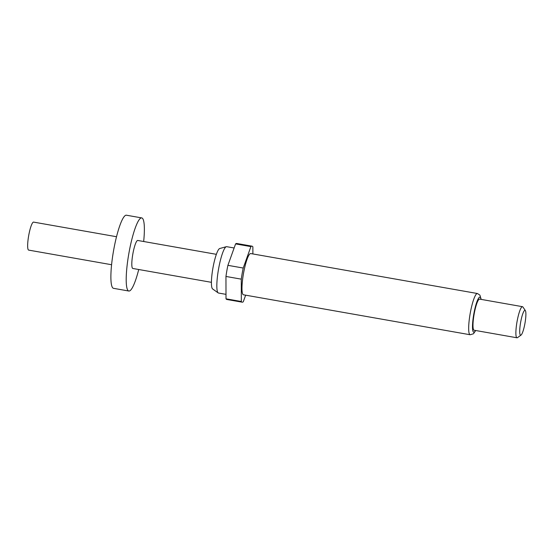 <?xml version="1.0" encoding="UTF-8"?>
<svg xmlns="http://www.w3.org/2000/svg" width="553" height="553" viewBox="0 0 553 553"><rect width="100%" height="100%" fill="white"/><g stroke="black" fill="none" stroke-linecap="round" stroke-linejoin="round"><path stroke-width="0.83" d="M143.669 241.509A37.12 6.498 100 0 0 141.727 217.91L126.409 215.207A37.12 6.498 100 0 0 113.503 250.993A37.12 6.498 100 0 0 113.524 288.327L128.842 291.03A37.12 6.498 100 0 0 138.727 269.511M141.727 217.91A37.12 6.498 100 0 0 128.821 253.689A37.12 6.498 100 0 0 128.842 291.03M116.524 236.725L33.595 222.106A14.219 2.489 100 0 0 28.652 235.813A14.219 2.489 100 0 0 28.659 250.108L111.588 264.728M225.997 294.355L218.504 293.035A23.537 4.12 -80 0 1 218.179 292.896L212.608 288.936A20.592 3.608 -80 0 1 212.877 268.343A20.592 3.608 -80 0 1 219.735 248.518L226.329 246.7A23.537 4.12 -80 0 1 226.675 246.679L234.126 247.986M218.179 292.896A23.537 4.12 -80 0 1 218.49 269.366A23.537 4.12 -80 0 1 226.329 246.7M243.465 294.79A20.931 3.664 -80 0 1 243.451 273.742A20.931 3.664 -80 0 1 250.73 253.564L477.426 293.519A20.931 3.664 -80 0 0 470.147 313.696A20.931 3.664 -80 0 0 470.154 334.752L243.465 294.79M521.03 335.09L517.525 337.627A15.795 2.765 -80 0 1 517 337.793A15.795 2.765 -80 0 1 516.993 321.901A15.795 2.765 -80 0 1 522.481 306.68A15.795 2.765 -80 0 1 522.924 307.012L525.35 310.592A12.636 2.212 -80 0 1 525.004 323.042A12.636 2.212 -80 0 1 521.03 335.09A12.636 2.212 -80 0 1 520.601 322.51A12.636 2.212 -80 0 1 525.35 310.592M517 337.793L474.108 330.231A15.795 2.765 -80 0 1 474.101 314.346A15.795 2.765 -80 0 1 479.596 299.118L522.481 306.68M216.361 254.325L137.752 240.465A14.219 2.489 100 0 0 132.81 254.173A14.219 2.489 100 0 0 132.817 268.468L211.426 282.327M245.65 295.178L243.292 301.751A28.438 4.977 -80 0 1 242.159 302.18A28.438 4.977 -80 0 1 241.322 301.509L241.274 279.154A28.438 4.977 -80 0 1 243.216 268.039L250.91 246.603A28.438 4.977 -80 0 1 252.037 246.175A28.438 4.977 -80 0 1 252.873 246.838L252.887 253.945M242.159 302.18L226.848 299.477A28.438 4.977 -80 0 1 226.004 298.814L241.322 301.509M250.91 246.603L235.592 243.908A28.438 4.977 -80 0 1 236.719 243.472L252.037 246.175M241.274 279.154L225.956 276.452A28.438 4.977 -80 0 1 227.898 265.336L243.216 268.039M225.956 276.452L226.004 298.814M235.592 243.908L227.898 265.336M475.518 330.48A17.772 3.111 -80 0 1 473.755 314.304A17.772 3.111 -80 0 1 480.999 299.367M470.154 334.752L473.465 333.77L475.704 330.514M481.186 299.401L479.886 295.095L477.426 293.519"/></g></svg>
